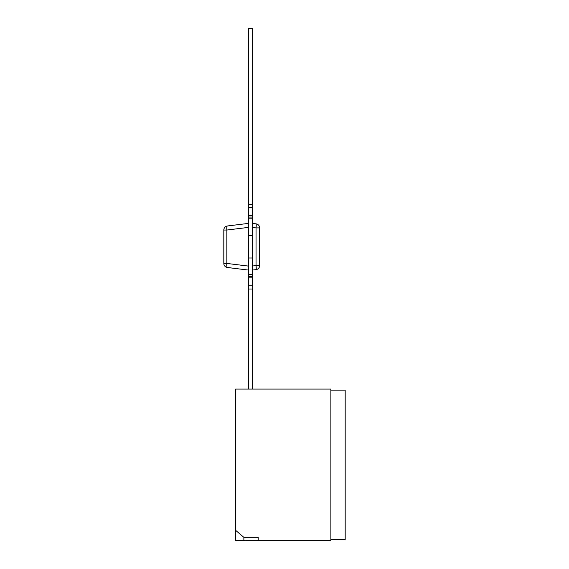 <?xml version="1.0" encoding="UTF-8"?>
<svg xmlns="http://www.w3.org/2000/svg" width="569" height="569" viewBox="0 0 569 569"><rect width="100%" height="100%" fill="white"/><g stroke="black" fill="none" stroke-linecap="round" stroke-linejoin="round"><path stroke-width="0.85" d="M243.873 537.349L258.198 537.349L258.198 540.55L243.873 540.55L243.873 537.349L235.687 530.386L235.687 389.089L330.859 389.089L330.859 540.55L258.198 540.55M345.184 390.114L330.859 390.114L345.184 390.114L345.184 539.526L330.859 539.526M248.376 235.481L252.465 235.481L252.465 257.992L248.376 257.992L248.376 28.45L252.465 28.45L252.465 207.664L248.376 207.664M223.816 230.04L226.846 230.04A4.097 1.053 -97 0 1 227.408 225.978A4.097 4.097 0 0 0 223.816 230.04L223.816 263.433A4.097 4.097 0 0 0 227.408 267.494A4.097 1.053 -83 0 1 226.846 263.433L223.816 263.433M248.376 223.404L227.408 225.978M248.376 227.401L248.376 266.079L226.846 263.433L226.846 230.04L248.376 227.401M227.408 267.494L248.376 270.069M259.635 227.906A4.097 4.097 0 0 0 256.036 223.845A4.097 0.498 97 0 1 256.036 227.906L259.635 227.906L259.635 265.567L256.036 265.567A4.097 0.498 83 0 1 256.036 269.635A4.097 4.097 0 0 0 259.635 265.567M256.036 223.845L252.465 223.404M252.465 270.069L256.036 269.635M235.687 530.386L235.687 540.55L243.873 540.55M252.465 207.664L252.465 215.601L248.376 215.601L252.465 215.601L252.465 217.059L248.376 217.059M252.465 235.481L252.465 217.059M248.376 389.089L248.376 285.809L252.465 285.809L252.465 277.871L248.376 277.871L252.465 277.871L252.465 257.992M252.465 276.413L248.376 276.413L248.376 257.992M248.376 285.809L248.376 276.413M252.465 285.809L252.465 389.089M252.465 227.465L256.036 227.906L256.036 265.567L252.465 266.007M252.465 218.802L248.376 218.802M252.465 274.678L248.376 274.678M252.465 204.47L248.376 204.47M252.465 289.002L248.376 289.002"/></g></svg>
